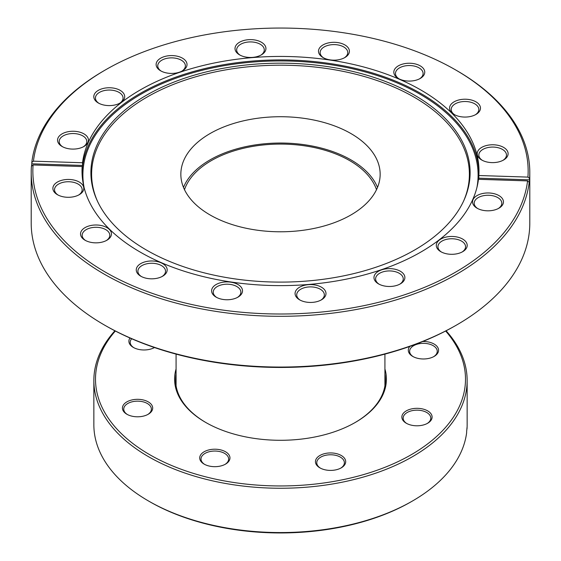 <?xml version="1.0" encoding="UTF-8"?>
<svg xmlns="http://www.w3.org/2000/svg" width="561" height="561" viewBox="0 0 561 561"><rect width="100%" height="100%" fill="white"/><g stroke="black" fill="none" stroke-linecap="round" stroke-linejoin="round"><path stroke-width="0.84" d="M376.508 189.674A97.845 56.493 0 0 0 349.685 160.628A97.845 56.493 0 0 0 251.994 146.533A97.845 56.493 0 0 0 184.492 189.674M384.923 368.963A105.903 61.142 180 0 1 355.386 422.384A105.903 61.142 180 0 1 205.614 422.384A105.903 61.142 180 0 1 180.551 399.362A105.903 61.142 180 0 1 176.077 368.963M176.077 374.089A104.914 60.574 0 0 0 175.586 379.951A104.914 60.574 0 0 0 181.484 399.979A104.914 60.574 0 0 0 205.964 422.58M355.036 422.58A104.914 60.574 0 0 0 385.414 379.951A104.914 60.574 0 0 0 384.923 374.089M154.471 347.554A15.126 8.738 180 0 1 133.322 347.413A15.126 8.738 180 0 1 129.745 344.124A15.126 8.738 180 0 1 129.97 338.002M131.667 338.746A13.815 7.973 0 0 0 130.208 342.308A13.815 7.973 0 0 0 130.986 344.945A13.815 7.973 0 0 0 133.813 347.68M151.842 405.168A15.126 8.738 180 0 1 148.258 414.235A15.126 8.738 180 0 1 126.863 414.235A15.126 8.738 180 0 1 123.287 410.947A15.126 8.738 180 0 1 132.564 399.811A15.126 8.738 180 0 1 151.842 405.168M147.774 414.502A13.815 7.973 0 0 0 151.379 409.13A13.815 7.973 0 0 0 150.6 406.494A13.815 7.973 0 0 0 135.25 401.269A13.815 7.973 0 0 0 123.75 409.13A13.815 7.973 0 0 0 124.528 411.767A13.815 7.973 0 0 0 127.354 414.502M229.112 455.055A15.126 8.738 180 0 1 225.536 464.115A15.126 8.738 180 0 1 204.134 464.115A15.126 8.738 180 0 1 200.558 460.826A15.126 8.738 180 0 1 209.835 449.698A15.126 8.738 180 0 1 229.112 455.055M225.045 464.389A13.815 7.973 0 0 0 228.65 459.017A13.815 7.973 0 0 0 227.871 456.381A13.815 7.973 0 0 0 212.521 451.156A13.815 7.973 0 0 0 201.02 459.017A13.815 7.973 0 0 0 201.799 461.654A13.815 7.973 0 0 0 204.625 464.389M344.847 458.786A15.126 8.738 180 0 1 341.27 467.846A15.126 8.738 180 0 1 319.875 467.846A15.126 8.738 180 0 1 316.292 464.557A15.126 8.738 180 0 1 325.569 453.428A15.126 8.738 180 0 1 344.847 458.786M340.786 468.112A13.815 7.973 0 0 0 344.384 462.748A13.815 7.973 0 0 0 343.605 460.111A13.815 7.973 0 0 0 328.255 454.88A13.815 7.973 0 0 0 316.762 462.748A13.815 7.973 0 0 0 317.533 465.385A13.815 7.973 0 0 0 320.359 468.112M431.255 414.172A15.126 8.738 180 0 1 427.678 423.232A15.126 8.738 180 0 1 406.276 423.232A15.126 8.738 180 0 1 402.7 419.944A15.126 8.738 180 0 1 411.977 408.815A15.126 8.738 180 0 1 431.255 414.172M427.187 423.506A13.815 7.973 0 0 0 430.792 418.134A13.815 7.973 0 0 0 430.014 415.498A13.815 7.973 0 0 0 414.663 410.273A13.815 7.973 0 0 0 403.163 418.134A13.815 7.973 0 0 0 403.941 420.771A13.815 7.973 0 0 0 406.767 423.506M422.749 341.516A15.126 8.738 180 0 1 437.713 347.35A15.126 8.738 180 0 1 434.137 356.417A15.126 8.738 180 0 1 412.742 356.417A15.126 8.738 180 0 1 409.158 353.128A15.126 8.738 180 0 1 409.846 346.396M433.646 356.684A13.815 7.973 0 0 0 437.25 351.312A13.815 7.973 0 0 0 436.472 348.676A13.815 7.973 0 0 0 421.122 343.451A13.815 7.973 0 0 0 409.621 351.312A13.815 7.973 0 0 0 410.4 353.949A13.815 7.973 0 0 0 413.226 356.684M115.349 331.018A184.997 106.807 0 0 0 105.903 414.46A184.997 106.807 0 0 0 341.663 479.95A184.997 106.807 0 0 0 455.097 343.837A184.997 106.807 0 0 0 445.651 331.018M446.1 330.787A186.645 107.761 180 0 1 456.647 344.868A186.645 107.761 180 0 1 467.145 380.491A186.645 107.761 180 0 1 311.797 486.724A186.645 107.761 180 0 1 104.353 416.115A186.645 107.761 180 0 1 93.855 380.491A186.645 107.761 180 0 1 114.9 330.787M466.899 428.997L467.011 428.906A186.645 107.761 0 0 0 467.145 424.796L467.145 380.491M93.855 380.491L93.855 424.796A186.645 107.761 0 0 0 104.353 460.427A186.645 107.761 0 0 0 148.518 500.994A186.645 107.761 0 0 0 412.482 500.994A186.645 107.761 0 0 0 466.64 432.699L466.64 431.353A186.645 107.761 0 0 0 467.011 427.566L467.011 428.906M412.482 500.994L411.318 501.667A184.997 106.807 180 0 1 149.682 501.667L148.518 500.994M186.54 66.731A15.456 8.927 180 0 1 182.5 70.812A15.456 8.927 180 0 1 160.642 70.812A15.456 8.927 180 0 1 156.603 62.278A15.456 8.927 180 0 1 175.425 55.862A15.456 8.927 180 0 1 186.54 66.731M181.883 71.149A13.815 7.973 0 0 0 184.948 67.832A13.815 7.973 0 0 0 185.382 65.847A13.815 7.973 0 0 0 173.307 57.93A13.815 7.973 0 0 0 158.195 63.856A13.815 7.973 0 0 0 157.753 65.847A13.815 7.973 0 0 0 161.252 71.149M265.444 50.771A15.456 8.927 180 0 1 261.405 54.852A15.456 8.927 180 0 1 239.54 54.852A15.456 8.927 180 0 1 235.501 46.318A15.456 8.927 180 0 1 254.329 39.901A15.456 8.927 180 0 1 265.444 50.771M260.788 55.188A13.815 7.973 0 0 0 263.852 51.878A13.815 7.973 0 0 0 264.287 49.887A13.815 7.973 0 0 0 252.212 41.977A13.815 7.973 0 0 0 237.093 47.895A13.815 7.973 0 0 0 236.658 49.887A13.815 7.973 0 0 0 240.157 55.188M348.914 53.456A15.456 8.927 180 0 1 344.875 57.545A15.456 8.927 180 0 1 323.017 57.545A15.456 8.927 180 0 1 318.978 49.01A15.456 8.927 180 0 1 337.806 42.594A15.456 8.927 180 0 1 348.914 53.456M344.265 57.881A13.815 7.973 0 0 0 347.322 54.564A13.815 7.973 0 0 0 347.757 52.573A13.815 7.973 0 0 0 335.681 44.663A13.815 7.973 0 0 0 320.569 50.588A13.815 7.973 0 0 0 320.135 52.573A13.815 7.973 0 0 0 323.634 57.881M424.256 74.389A15.456 8.927 180 0 1 420.217 78.47A15.456 8.927 180 0 1 398.352 78.47A15.456 8.927 180 0 1 394.313 69.936A15.456 8.927 180 0 1 413.141 63.519A15.456 8.927 180 0 1 424.256 74.389M419.6 78.806A13.815 7.973 0 0 0 422.664 75.49A13.815 7.973 0 0 0 423.099 73.505A13.815 7.973 0 0 0 411.024 65.595A13.815 7.973 0 0 0 395.905 71.513A13.815 7.973 0 0 0 395.47 73.505A13.815 7.973 0 0 0 398.969 78.806M479.985 110.37A15.456 8.927 180 0 1 475.945 114.451A15.456 8.927 180 0 1 454.087 114.451A15.456 8.927 180 0 1 450.048 105.917A15.456 8.927 180 0 1 468.87 99.5A15.456 8.927 180 0 1 479.985 110.37M475.335 114.788A13.815 7.973 0 0 0 478.393 111.471A13.815 7.973 0 0 0 478.828 109.486A13.815 7.973 0 0 0 466.752 101.569A13.815 7.973 0 0 0 451.64 107.495A13.815 7.973 0 0 0 451.205 109.486A13.815 7.973 0 0 0 454.698 114.788M507.628 155.923A15.456 8.927 180 0 1 503.589 160.004A15.456 8.927 180 0 1 481.724 160.004A15.456 8.927 180 0 1 477.684 151.47A15.456 8.927 180 0 1 496.513 145.054A15.456 8.927 180 0 1 507.628 155.923M502.972 160.341A13.815 7.973 0 0 0 506.036 157.024A13.815 7.973 0 0 0 506.471 155.039A13.815 7.973 0 0 0 494.395 147.129A13.815 7.973 0 0 0 479.276 153.048A13.815 7.973 0 0 0 478.842 155.039A13.815 7.973 0 0 0 482.341 160.341M502.965 204.113A15.456 8.927 180 0 1 498.925 208.201A15.456 8.927 180 0 1 477.067 208.201A15.456 8.927 180 0 1 473.028 199.66A15.456 8.927 180 0 1 491.857 193.243A15.456 8.927 180 0 1 502.965 204.113M498.315 208.538A13.815 7.973 0 0 0 501.373 205.221A13.815 7.973 0 0 0 501.815 203.229A13.815 7.973 0 0 0 489.732 195.319A13.815 7.973 0 0 0 474.62 201.245A13.815 7.973 0 0 0 474.185 203.229A13.815 7.973 0 0 0 477.684 208.538M466.717 247.611A15.456 8.927 180 0 1 462.678 251.693A15.456 8.927 180 0 1 440.82 251.693A15.456 8.927 180 0 1 436.781 243.158A15.456 8.927 180 0 1 455.602 236.742A15.456 8.927 180 0 1 466.717 247.611M462.068 252.029A13.815 7.973 0 0 0 465.125 248.719A13.815 7.973 0 0 0 465.56 246.728A13.815 7.973 0 0 0 453.484 238.818A13.815 7.973 0 0 0 438.372 244.736A13.815 7.973 0 0 0 437.938 246.728A13.815 7.973 0 0 0 441.43 252.029M404.397 279.785A15.456 8.927 180 0 1 400.358 283.873A15.456 8.927 180 0 1 378.5 283.873A15.456 8.927 180 0 1 374.46 275.332A15.456 8.927 180 0 1 393.289 268.915A15.456 8.927 180 0 1 404.397 279.785M399.748 284.21A13.815 7.973 0 0 0 402.805 280.893A13.815 7.973 0 0 0 403.247 278.901A13.815 7.973 0 0 0 391.164 270.991A13.815 7.973 0 0 0 376.052 276.917A13.815 7.973 0 0 0 375.618 278.901A13.815 7.973 0 0 0 379.117 284.21M325.499 295.745A15.456 8.927 180 0 1 321.46 299.826A15.456 8.927 180 0 1 299.595 299.826A15.456 8.927 180 0 1 295.556 291.292A15.456 8.927 180 0 1 314.384 284.876A15.456 8.927 180 0 1 325.499 295.745M320.843 300.163A13.815 7.973 0 0 0 323.907 296.853A13.815 7.973 0 0 0 324.342 294.862A13.815 7.973 0 0 0 312.267 286.952A13.815 7.973 0 0 0 297.148 292.87A13.815 7.973 0 0 0 296.713 294.862A13.815 7.973 0 0 0 300.212 300.163M242.022 293.052A15.456 8.927 180 0 1 237.983 297.141A15.456 8.927 180 0 1 216.125 297.141A15.456 8.927 180 0 1 212.086 288.599A15.456 8.927 180 0 1 230.908 282.183A15.456 8.927 180 0 1 242.022 293.052M237.366 297.477A13.815 7.973 0 0 0 240.431 294.16A13.815 7.973 0 0 0 240.865 292.169A13.815 7.973 0 0 0 228.79 284.259A13.815 7.973 0 0 0 213.678 290.184A13.815 7.973 0 0 0 213.243 292.169A13.815 7.973 0 0 0 216.735 297.477M166.687 272.127A15.456 8.927 180 0 1 162.648 276.208A15.456 8.927 180 0 1 140.783 276.208A15.456 8.927 180 0 1 136.744 267.674A15.456 8.927 180 0 1 155.572 261.258A15.456 8.927 180 0 1 166.687 272.127M162.031 276.545A13.815 7.973 0 0 0 165.095 273.235A13.815 7.973 0 0 0 165.53 271.244A13.815 7.973 0 0 0 153.455 263.333A13.815 7.973 0 0 0 138.336 269.252A13.815 7.973 0 0 0 137.901 271.244A13.815 7.973 0 0 0 141.4 276.545M83.316 190.593A15.456 8.927 180 0 1 79.276 194.681A15.456 8.927 180 0 1 57.411 194.681A15.456 8.927 180 0 1 53.372 186.14A15.456 8.927 180 0 1 72.201 179.723A15.456 8.927 180 0 1 83.316 190.593M78.659 195.011A13.815 7.973 0 0 0 81.724 191.701A13.815 7.973 0 0 0 82.158 189.709A13.815 7.973 0 0 0 70.083 181.799A13.815 7.973 0 0 0 54.964 187.718A13.815 7.973 0 0 0 54.529 189.709A13.815 7.973 0 0 0 58.028 195.011M87.972 142.403A15.456 8.927 180 0 1 83.933 146.484A15.456 8.927 180 0 1 62.075 146.484A15.456 8.927 180 0 1 58.035 137.95A15.456 8.927 180 0 1 76.857 131.533A15.456 8.927 180 0 1 87.972 142.403M83.316 146.821A13.815 7.973 0 0 0 86.38 143.504A13.815 7.973 0 0 0 86.815 141.519A13.815 7.973 0 0 0 74.739 133.602A13.815 7.973 0 0 0 59.627 139.528A13.815 7.973 0 0 0 59.186 141.519A13.815 7.973 0 0 0 62.685 146.821M124.219 98.904A15.456 8.927 180 0 1 120.18 102.986A15.456 8.927 180 0 1 98.322 102.986A15.456 8.927 180 0 1 94.283 94.451A15.456 8.927 180 0 1 113.105 88.035A15.456 8.927 180 0 1 124.219 98.904M119.57 103.322A13.815 7.973 0 0 0 122.628 100.012A13.815 7.973 0 0 0 123.062 98.021A13.815 7.973 0 0 0 110.987 90.111A13.815 7.973 0 0 0 95.875 96.029A13.815 7.973 0 0 0 95.44 98.021A13.815 7.973 0 0 0 98.932 103.322M110.952 236.146A15.456 8.927 180 0 1 106.913 240.234A15.456 8.927 180 0 1 85.055 240.234A15.456 8.927 180 0 1 81.015 231.693A15.456 8.927 180 0 1 99.837 225.277A15.456 8.927 180 0 1 110.952 236.146M106.302 240.571A13.815 7.973 0 0 0 109.36 237.254A13.815 7.973 0 0 0 109.795 235.262A13.815 7.973 0 0 0 97.719 227.352A13.815 7.973 0 0 0 82.607 233.278A13.815 7.973 0 0 0 82.172 235.262A13.815 7.973 0 0 0 85.665 240.571M455.616 69.929L456.78 70.602A249.294 143.932 180 0 1 529.794 172.374A249.294 143.932 180 0 1 529.57 178.496L527.929 177.101A247.653 142.978 0 0 0 455.616 69.929A247.653 142.978 0 0 0 105.384 69.929A247.653 142.978 0 0 0 40.672 135.369A247.653 142.978 0 0 0 33.436 161.168L82.537 162.753L82.537 165.439A198.482 114.591 0 0 0 82.165 169.226L82.165 166.54A198.482 114.591 0 0 0 82.018 171.028A198.482 114.591 0 0 0 255.55 284.715A198.482 114.591 0 0 0 472.713 199.618A198.482 114.591 0 0 0 478.463 179.31L527.564 180.894A247.653 142.978 0 0 1 266.699 313.788A247.653 142.978 0 0 1 33.071 164.962L82.165 166.54M31.549 166.154A249.294 143.932 180 0 1 31.795 163.798L31.795 162.459A249.294 143.932 180 0 1 39.081 136.47A249.294 143.932 180 0 1 104.22 70.602L105.384 69.929M31.795 162.459L33.436 161.168M529.57 178.496L529.57 179.843A249.294 143.932 180 0 1 529.205 183.629L529.205 182.29A249.294 143.932 180 0 1 521.919 208.278A249.294 143.932 180 0 1 249.161 315.163A249.294 143.932 180 0 1 31.206 172.374L31.206 223.131A249.294 143.932 0 0 0 104.22 324.903A249.294 143.932 0 0 0 456.78 324.903A249.294 143.932 0 0 0 521.919 259.028A249.294 143.932 0 0 0 529.794 223.131L529.794 172.374M527.929 177.101L478.835 175.523A198.482 114.591 0 0 0 478.982 171.028A198.482 114.591 0 0 0 305.45 57.348A198.482 114.591 0 0 0 88.287 142.445A198.482 114.591 0 0 0 82.537 162.753M464.108 199.947A189.604 109.465 0 0 0 327.792 66.633A189.604 109.465 0 0 0 96.892 145.334A189.604 109.465 0 0 0 97.284 200.817A189.604 109.465 0 0 0 280.5 282.106A189.604 109.465 0 0 0 463.716 200.817A189.604 109.465 0 0 0 464.108 199.947M463.365 201.567A188.889 109.051 0 0 0 463.414 201.455A188.889 109.051 0 0 0 327.617 68.645A188.889 109.051 0 0 0 97.586 147.052A188.889 109.051 0 0 0 97.635 201.567M183.994 159.899A99.655 57.538 0 0 0 180.845 174.254A99.655 57.538 0 0 0 267.969 231.328A99.655 57.538 0 0 0 377.006 188.601A99.655 57.538 0 0 0 380.155 174.254A99.655 57.538 0 0 0 293.031 117.179A99.655 57.538 0 0 0 183.994 159.899M377.511 187.409A99.655 57.538 0 0 0 281.566 143.041A99.655 57.538 0 0 0 183.994 186.217A99.655 57.538 0 0 0 183.489 187.409M529.205 182.29L527.564 180.894M31.206 172.374A249.294 143.932 180 0 1 31.43 166.252L33.071 164.962M478.835 175.523L478.835 178.202A198.482 114.591 0 0 1 478.743 179.324M456.78 324.903L455.616 325.569A247.653 142.978 180 0 1 105.384 325.569L104.22 324.903M31.795 163.798L82.537 165.439M529.57 179.843L478.835 178.202M82.039 172.774A198.482 114.591 180 0 1 88.287 145.93A198.482 114.591 180 0 1 303.957 60.721A198.482 114.591 180 0 1 478.961 172.774M476.892 187.64A197.598 114.086 0 0 0 316.159 62.811A197.598 114.086 0 0 0 89.143 146.561A197.598 114.086 0 0 0 84.108 187.64M384.923 354.117L384.923 385.821M176.077 354.117L176.077 385.821"/></g></svg>
